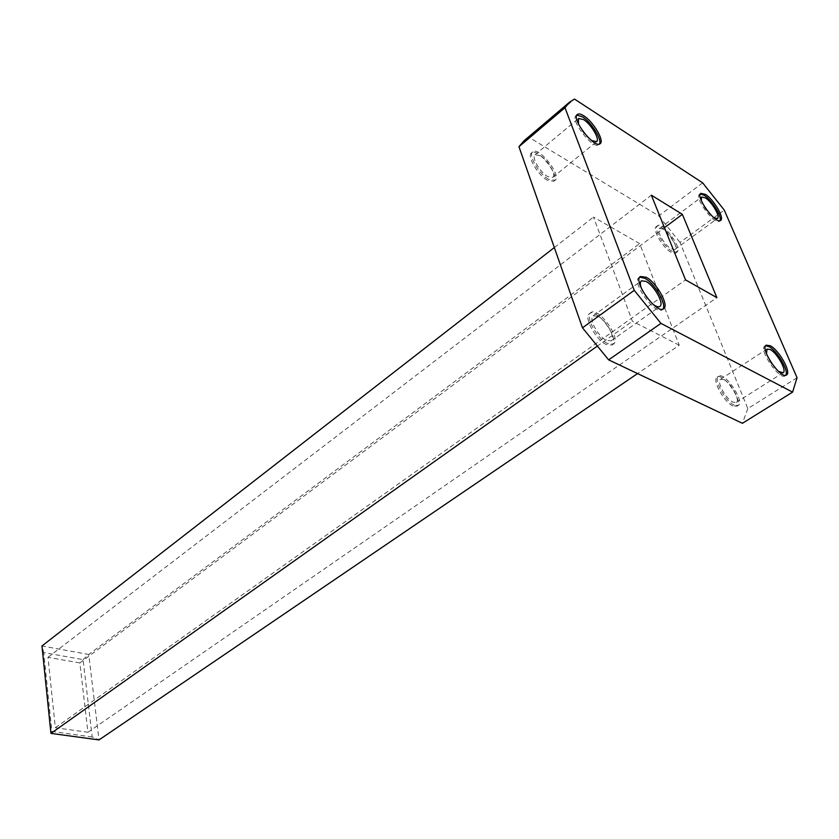 <?xml version="1.0" encoding="UTF-8"?>
<svg xmlns="http://www.w3.org/2000/svg" width="839" height="839" viewBox="0 0 839 839"><rect width="100%" height="100%" fill="white"/><g stroke="black" fill="none" stroke-linecap="round" stroke-linejoin="round"><path stroke-width="0.63" stroke-dasharray="4.2 3.15" d="M702.673 182.86L658.783 215.896L529.22 137.46L574.495 99.075M797.05 377.728L747.811 408.603L680.03 242.461L724.267 210.107M679.233 345.228L632.407 321.232L593.509 217.081L639.633 243.604L679.233 345.228L637.556 373.575M547.51 180.333C537.851 175.141 526.661 155.918 531.496 152.897C537.463 146.898 560.861 176.63 553.855 181.287L547.51 180.333M732.877 405.919C723.858 402.101 711.713 379.627 717.24 377.12C723.459 372.128 744.078 402.647 736.915 406.286L732.877 405.919M606.408 344.609C595.837 340.057 583.294 316.953 589.502 313.597C596.896 307.179 620.587 340.078 612.124 345.018L606.408 344.609M671.095 252.319C662.705 247.862 651.872 228.963 656.308 226.614C661.489 221.842 681.803 249.54 675.72 253.074L671.095 252.319M524.018 140.795L529.22 137.46M658.783 215.896L680.03 242.461M747.811 408.603L742.421 423.296M701.247 200.458C703.753 207.537 708.001 213.337 713.999 217.846M663.271 229.11L659.485 228.449C655.962 230.316 664.572 245.313 671.231 248.879L674.913 249.487C678.426 247.589 669.931 232.76 663.271 229.11M641.52 288.668C643.985 294.552 647.624 299.596 652.427 303.812M597.892 316.219L593.183 315.842C588.265 318.495 598.217 336.838 606.607 340.487L611.17 340.823C616.099 338.117 606.282 320.005 597.892 316.219M766.479 353.701C768.786 360.686 772.792 366.58 778.498 371.383M723.9 379.595L720.554 379.259C716.181 381.252 725.819 399.091 732.982 402.154L736.212 402.447C740.585 400.392 731.052 382.773 723.9 379.595M578.47 123.931C581.312 130.674 585.632 136.191 591.422 140.491M540.201 155.624L535.02 154.796C531.192 157.197 540.075 172.456 547.741 176.599L552.796 177.375C556.624 174.952 547.877 159.882 540.201 155.624M700.292 193.945L699.579 194.249C693.884 197.406 714.702 225.806 719.401 221.297L719.904 220.688M639.79 277.132L639.003 277.52C631.075 281.988 655.448 315.81 662.233 309.748L662.852 309.119M765.671 345.752L764.895 346.046C758.194 349.255 779.431 380.539 785.136 375.83L785.724 375.253M576.844 115.111L576.11 115.499C569.555 119.746 593.509 150.338 598.91 144.654L599.434 144.004M548.727 179.347C539.068 174.145 527.867 154.9 532.692 151.89C538.648 145.902 562.057 175.655 555.061 180.301L548.727 179.347M734.177 405.101C725.158 401.273 713.003 378.788 718.52 376.281C724.728 371.299 745.368 401.829 738.215 405.468L734.177 405.101M607.751 343.654C597.179 339.092 584.636 315.978 590.824 312.632C598.207 306.225 621.919 339.145 613.466 344.074L607.751 343.654M672.27 251.459C663.89 246.991 653.046 228.093 657.472 225.743C662.642 220.982 682.967 248.69 676.895 252.224L672.27 251.459M597.022 346.318L632.407 321.232M554.327 247.547L593.509 217.081M92.185 736.978L51.882 731.451L43.733 652.606L83.061 659.601L92.185 736.978L99.012 739.925L88.735 654.462L639.633 243.604M83.061 659.601L88.735 654.462L41.95 645.978L43.733 652.606M79.852 662.925L47.98 657.315L55.353 727.728L87.938 732.269L79.852 662.925L664.467 227.673M47.98 657.315L651.347 195.172M87.938 732.269L716.884 297.646M55.353 727.728L685.536 279.869M50.948 733.391L51.882 731.451M674.913 249.487L717.387 218.507M659.485 228.449L701.624 197.018M611.17 340.823L659.874 306.413M593.183 315.842L641.416 280.813M736.212 402.447L783.081 372.747M720.554 379.259L766.993 349.087M552.796 177.375L596.592 141.655M535.02 154.796L578.47 118.488M719.401 221.297L720.628 220.395M699.579 194.249L700.796 193.337M662.233 309.748L663.639 308.752M639.003 277.52L640.398 276.503M785.136 375.83L786.5 374.97M764.895 346.046L766.238 345.175M598.91 144.654L600.179 143.626M576.11 115.499L577.358 114.45M532.692 151.89L531.496 152.897M555.061 180.301L553.855 181.287M718.52 376.281L717.24 377.12M738.215 405.468L736.915 406.286M590.824 312.632L589.502 313.597M613.466 344.074L612.124 345.018M657.472 225.743L656.308 226.614M676.895 252.224L675.72 253.074"/><path stroke-width="1.26" d="M792.593 392.117L660.954 323.382L608.642 359.868L742.421 423.296L792.593 392.117L797.05 377.728L724.267 210.107L702.673 182.86L574.495 99.075L569.618 102.117L564.983 107.707L634.253 290.336L582.486 327.818L518.953 146.71L524.018 140.795L569.618 102.117M564.983 107.707L518.953 146.71M608.642 359.868L582.486 327.818M682.369 214.344L716.884 297.646L685.536 279.869L651.347 195.172L682.369 214.344L664.467 227.673M583.734 115.803C580.777 113.926 578.648 113.475 577.358 114.45C570.814 118.677 594.788 149.3 600.179 143.626C604.699 140.826 593.278 121.582 583.734 115.803M770.307 345.762L766.238 345.175C759.547 348.374 780.805 379.668 786.5 374.97C791.659 372.621 779.137 350.125 770.307 345.762M646.177 277.248L640.398 276.503C632.48 280.96 656.885 314.803 663.639 308.752C669.48 305.616 656.58 282.47 646.177 277.248M705.421 194.375L700.796 193.337C695.111 196.483 715.95 224.904 720.628 220.395C724.76 218.224 713.674 199.325 705.421 194.375M660.954 323.382L634.253 290.336M713.999 217.846L717.387 218.507C720.67 216.777 711.86 201.738 705.295 197.826L701.624 197.018L701.247 200.458M652.427 303.812C655.794 306.518 658.279 307.389 659.874 306.413C664.519 303.917 654.263 285.512 645.999 281.39L641.416 280.813C639.989 282.009 640.021 284.631 641.52 288.668M778.498 371.383L783.081 372.747C787.192 370.88 777.239 352.988 770.223 349.548L766.993 349.087L766.479 353.701M591.422 140.491L596.592 141.655C600.189 139.431 591.117 124.109 583.524 119.547L578.47 118.488L578.47 123.931M719.904 220.688C722.41 216.944 711.839 199.871 704.204 195.288L700.292 193.945M662.852 309.119C667.057 304.452 654.556 283.173 644.782 278.265L639.79 277.132M785.724 375.253C789.216 371.174 777.197 350.702 768.975 346.633L765.671 345.752M599.434 144.004C602.36 139.798 591.38 122.242 582.486 116.852L576.844 115.111M554.327 247.547L41.95 645.978L50.948 733.391L99.012 739.925L637.556 373.575M50.948 733.391L597.022 346.318"/></g></svg>
